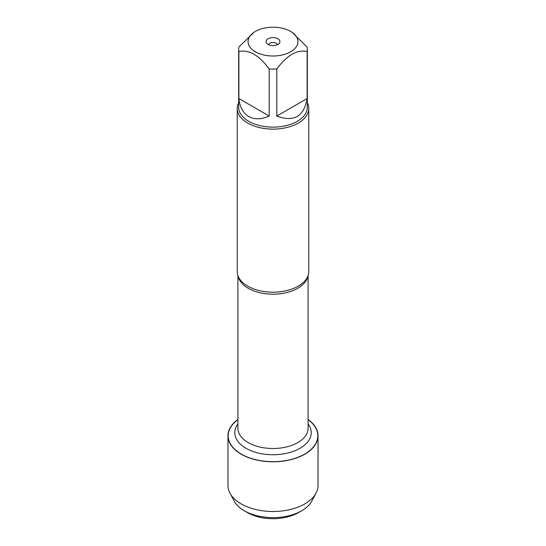<?xml version="1.0" encoding="UTF-8"?>
<svg xmlns="http://www.w3.org/2000/svg" width="546" height="546" viewBox="0 0 546 546"><rect width="100%" height="100%" fill="white"/><g stroke="black" fill="none" stroke-linecap="round" stroke-linejoin="round"><path stroke-width="0.82" d="M237.237 108.477L237.237 271.546A35.763 20.646 0 0 0 239.401 278.617A35.763 20.646 0 0 0 247.713 286.145A35.763 20.646 0 0 0 306.599 278.617A35.763 20.646 0 0 0 308.763 271.546L308.763 108.477A35.763 20.646 180 0 1 273 129.122A35.763 20.646 180 0 1 237.237 108.477A35.763 20.646 180 0 1 238.67 102.696M308.087 419.676A44.833 25.887 180 0 1 303.48 454.77A44.833 25.887 180 0 1 242.52 454.77A44.833 25.887 180 0 1 237.913 419.676M307.33 102.696A35.763 20.646 180 0 1 308.763 108.477M277.9 38.78A6.927 3.999 180 0 1 279.327 43.243A6.927 3.999 180 0 1 273 45.611A6.927 3.999 180 0 1 266.673 43.243A6.927 3.999 180 0 1 269.069 38.316A6.927 3.999 180 0 1 277.9 38.78M255.364 51.795A24.945 14.401 0 0 0 290.636 51.795A24.945 14.401 0 0 0 290.636 31.429A24.945 14.401 0 0 0 275.771 27.3A24.945 14.401 0 0 0 255.364 31.429A24.945 14.401 0 0 0 255.364 51.795M276.815 116.059C293.925 122.365 304.026 116.537 307.118 98.56L276.815 116.059L276.815 68.973C286.93 55.255 297.031 49.42 307.118 51.474A34.33 19.82 0 0 0 307.33 49.276A34.33 19.82 0 0 0 307.118 47.072L291.967 32.194L290.636 31.429M307.118 98.56L307.118 51.474M255.364 31.429L254.033 32.194L238.882 47.072A34.33 19.82 0 0 0 238.67 49.276A34.33 19.82 0 0 0 238.882 51.474C248.996 49.44 259.097 55.269 269.185 68.973A34.33 19.82 0 0 0 276.815 68.973M238.882 98.56C239.858 107.153 243.134 113.138 248.723 116.503C254.436 119.663 261.254 119.513 269.185 116.059L238.882 98.56L238.882 51.474M269.185 116.059L269.185 68.973M307.33 49.276L307.33 107.309A34.33 19.82 180 0 1 286.138 125.621A34.33 19.82 180 0 1 248.723 121.321A34.33 19.82 180 0 1 238.67 107.309L238.67 49.276M277.416 44.69A4.47 2.58 0 0 0 276.16 43.264A4.47 2.58 0 0 0 271.615 42.636A4.47 2.58 0 0 0 268.584 44.69M308.087 419.485A45.038 26.003 180 0 1 318.038 435.79A45.038 26.003 180 0 1 290.233 459.814A45.038 26.003 180 0 1 241.155 454.176A45.038 26.003 180 0 1 227.962 435.79A45.038 26.003 180 0 1 237.913 419.485M318.038 435.79L318.038 485.496A45.038 26.003 180 0 1 316.045 493.154A45.038 26.003 180 0 1 241.155 503.883A45.038 26.003 180 0 1 229.955 493.154A45.038 26.003 180 0 1 227.962 485.496L227.962 435.79M316.045 493.154L311.814 501.085A40.609 23.444 180 0 1 301.72 510.763A40.609 23.444 180 0 1 244.287 510.763A40.609 23.444 180 0 1 244.28 510.763A40.609 23.444 180 0 1 234.186 501.085L229.955 493.154M301.72 510.763L298.553 512.592A36.138 20.864 0 0 1 247.447 512.592L244.287 510.763M307.896 276.058A35.087 20.257 180 0 1 273 294.192A35.087 20.257 180 0 1 238.104 276.058M237.913 275.525L237.913 428.241A35.087 20.257 0 0 0 273 448.505A35.087 20.257 0 0 0 308.087 428.241L308.087 275.525M308.087 423.928A38.22 22.065 180 0 1 273 454.736A38.22 22.065 180 0 1 237.913 423.928M247.447 512.592L244.28 510.763"/></g></svg>

